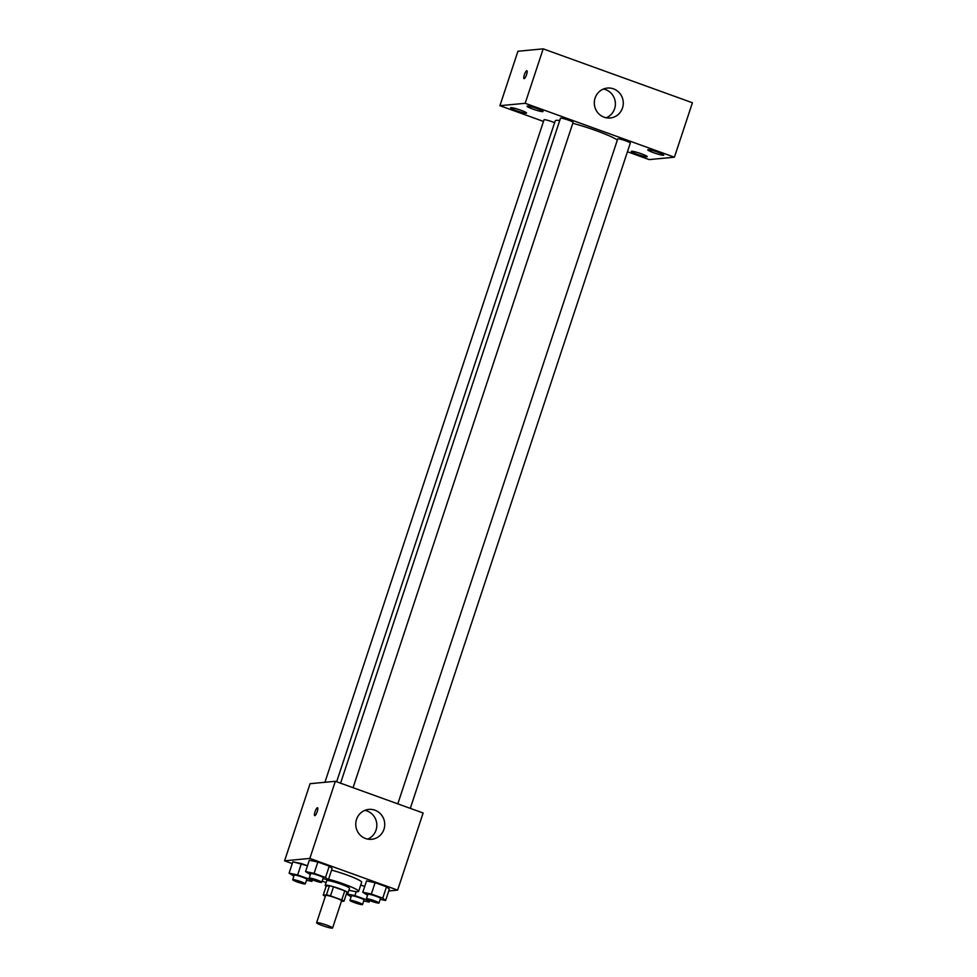 <?xml version="1.0" encoding="UTF-8"?>
<svg xmlns="http://www.w3.org/2000/svg" width="977" height="977" viewBox="0 0 977 977"><rect width="100%" height="100%" fill="white"/><g stroke="black" fill="none" stroke-linecap="round" stroke-linejoin="round"><path stroke-width="1.47" d="M332.278 928.15A8.414 0.916 18.3 0 1 323.338 925.927A8.414 0.916 18.3 0 1 316.609 922.74A8.414 0.916 18.3 0 1 324.889 924.498A8.414 0.916 18.3 0 1 332.583 928.016A8.414 0.916 18.3 0 1 332.278 928.15M316.609 922.74L325.61 895.518A8.414 0.916 18.3 0 1 333.89 897.277A8.414 0.916 18.3 0 1 341.584 900.794L332.583 928.016M323.204 895.14L326.208 886.066L329.444 885.76A11.419 1.246 18.3 0 1 333.499 886.811L344.759 890.877L341.755 899.951L330.495 895.885A11.419 1.246 18.3 0 0 326.44 894.834L323.204 895.14A11.419 1.246 18.3 0 0 325.353 896.312M341.388 901.417L344.002 901.173A11.419 1.246 18.3 0 0 341.755 899.951M344.759 890.877A11.419 1.246 18.3 0 1 347.006 892.099L344.002 901.173M346.701 893.027A12.017 1.319 -161.7 0 0 348.007 892.856A12.017 1.319 -161.7 0 0 337.016 887.837A12.017 1.319 -161.7 0 0 325.194 885.309A12.017 1.319 -161.7 0 0 326.147 886.224M325.194 885.309L326.697 880.765A12.017 1.319 18.3 0 1 338.518 883.293A12.017 1.319 18.3 0 1 349.51 888.313L348.007 892.856M333.499 886.811L330.495 895.885M329.444 885.76L326.44 894.834M328.565 879.227A21.628 2.369 18.3 0 1 358.644 891.342A21.628 2.369 18.3 0 1 357.851 891.683A21.628 2.369 18.3 0 1 348.899 890.181M326.074 882.634A21.628 2.369 18.3 0 1 322.227 880.949M331.569 870.153A21.628 2.369 18.3 0 1 361.649 882.268L358.644 891.342M306.497 880.24L311.907 881.376L309.05 879.044L297.643 874.928L301.392 863.583L307.486 865.781L292.856 861.799L289.094 873.145L293.882 876.161M322.972 878.677L328.37 879.813L332.119 868.468L329.261 866.147L317.855 862.019L309.318 860.236L305.569 871.569L310.344 874.598M388.761 890.963L397.627 890.12L309.843 858.417L284.588 860.822L292.257 863.595M364.714 886.457L360.733 885.015L364.714 886.457M380.2 899.353L385.61 900.489L389.359 889.143L386.501 886.811L375.095 882.695L366.546 880.912L362.797 892.245L367.584 895.274M397.627 890.12L423.126 812.998L335.343 781.295L310.088 783.688L284.588 860.822M335.343 781.295L309.843 858.417M383.949 829.326A15.021 14.496 -95.4 0 1 355.811 825.736A15.021 14.496 -95.4 0 1 368.817 809.408A15.021 14.496 -95.4 0 1 383.949 829.326M314.814 815.648A4.201 1.014 109.9 0 1 314.692 815.636A4.201 1.014 109.9 0 1 315.18 811.337A4.201 1.014 109.9 0 1 317.549 807.723A4.201 1.014 109.9 0 1 317.159 811.802A4.201 1.014 109.9 0 1 314.814 815.648M314.692 815.636A4.201 1.014 109.9 0 1 315.18 811.337A4.201 1.014 109.9 0 1 317.549 807.723M364.922 810.36A15.021 14.496 -95.4 0 1 367.657 839.121M336.65 781.759L555.217 120.879A33.645 3.688 18.3 0 1 559.736 120.501M572.791 123.285A33.645 3.688 18.3 0 1 617.354 140.016M410.291 808.37L630.312 143.082A6.631 0.721 -161.7 0 0 625.011 140.566A6.631 0.721 -161.7 0 0 617.965 138.807A6.631 0.721 -161.7 0 0 617.72 138.917L397.81 803.851M324.926 782.284L544.018 119.805A6.631 0.721 18.3 0 1 547.902 120.391A6.631 0.721 18.3 0 1 554.606 122.723M340.582 783.175L560.48 118.241A6.631 0.721 18.3 0 1 567.014 119.634A6.631 0.721 18.3 0 1 573.084 122.406L353.063 787.694M627.454 151.753L649.155 159.593L674.411 157.199L525.186 103.293L499.931 105.687L543.481 121.429M526.273 113.21A8.427 0.916 -161.7 0 0 526.579 113.076A8.427 0.916 -161.7 0 0 518.872 109.546A8.427 0.916 -161.7 0 0 510.592 107.788A8.427 0.916 -161.7 0 0 517.322 110.975A8.427 0.916 -161.7 0 0 526.273 113.21M646.969 156.796A8.427 0.916 -161.7 0 0 647.275 156.674A8.427 0.916 -161.7 0 0 639.569 153.145A8.427 0.916 -161.7 0 0 631.289 151.386A8.427 0.916 -161.7 0 0 638.03 154.574A8.427 0.916 -161.7 0 0 646.969 156.796M663.444 155.233A8.427 0.916 -161.7 0 0 663.749 155.099A8.427 0.916 -161.7 0 0 656.043 151.582A8.427 0.916 -161.7 0 0 647.751 149.811A8.427 0.916 -161.7 0 0 654.492 153.01A8.427 0.916 -161.7 0 0 663.444 155.233M542.736 111.634A8.427 0.916 -161.7 0 0 543.053 111.5A8.427 0.916 -161.7 0 0 535.335 107.983A8.427 0.916 -161.7 0 0 527.055 106.212A8.427 0.916 -161.7 0 0 533.796 109.412A8.427 0.916 -161.7 0 0 542.736 111.634M674.411 157.199L692.412 102.756L543.188 48.85L517.932 51.256L499.931 105.687M543.188 48.85L525.186 103.293M524.148 78.673A4.201 1.014 109.9 0 1 524.038 78.661A4.201 1.014 109.9 0 1 524.515 74.362A4.201 1.014 109.9 0 1 526.896 70.747A4.201 1.014 109.9 0 1 526.493 74.826A4.201 1.014 109.9 0 1 524.148 78.673M613.483 88.846A15.021 14.496 -95.4 0 1 610.222 117.973A15.021 14.496 -95.4 0 1 594.37 104.392A15.021 14.496 -95.4 0 1 613.483 88.846M603.481 89.017A15.021 14.496 -95.4 0 1 606.216 117.777M524.038 78.661A4.201 1.014 109.9 0 1 524.515 74.362A4.201 1.014 109.9 0 1 526.896 70.747M385.61 900.489L382.752 898.156L371.345 894.04L362.797 892.245M366.399 898.816L367.902 894.285A6.631 0.721 18.3 0 1 374.435 895.677A6.631 0.721 18.3 0 1 380.505 898.449L379.003 902.992A6.631 0.721 18.3 0 1 378.758 903.09A6.631 0.721 18.3 0 1 371.712 901.331A6.631 0.721 18.3 0 1 366.399 898.816A6.631 0.721 18.3 0 1 372.933 900.22A6.631 0.721 18.3 0 1 379.003 902.992M389.359 889.143L386.501 886.811L382.752 898.156M386.501 886.811L375.095 882.695L371.345 894.04M375.095 882.695L366.546 880.912M328.37 879.813L325.512 877.48L314.105 873.365L305.569 871.569M309.172 878.152L310.674 873.609A6.631 0.721 18.3 0 1 317.195 875.001A6.631 0.721 18.3 0 1 323.265 877.773L321.763 882.316A6.631 0.721 18.3 0 1 321.531 882.414A6.631 0.721 18.3 0 1 314.472 880.656A6.631 0.721 18.3 0 1 309.172 878.152A6.631 0.721 18.3 0 1 315.693 879.544A6.631 0.721 18.3 0 1 321.763 882.316M332.119 868.468L329.261 866.147L325.512 877.48M329.261 866.147L317.855 862.019L314.105 873.365M317.855 862.019L309.318 860.236M346.408 893.882L351.109 896.837M363.737 900.916L369.135 902.052L366.277 899.719L354.871 895.604L346.432 893.833M349.937 900.391L351.439 895.848A6.631 0.721 18.3 0 1 357.961 897.24A6.631 0.721 18.3 0 1 364.03 900.012L362.54 904.555A6.631 0.721 18.3 0 1 362.296 904.653A6.631 0.721 18.3 0 1 355.237 902.895A6.631 0.721 18.3 0 1 349.937 900.391A6.631 0.721 18.3 0 1 356.458 901.783A6.631 0.721 18.3 0 1 362.54 904.555M369.636 900.574L369.135 902.052M366.509 899.023L366.277 899.719M356.19 891.635L354.871 895.604M297.643 874.928L289.094 873.145M292.709 879.715L294.199 875.172A6.631 0.721 18.3 0 1 300.733 876.564A6.631 0.721 18.3 0 1 306.802 879.337L305.3 883.88A6.631 0.721 18.3 0 1 305.056 883.977A6.631 0.721 18.3 0 1 298.009 882.231A6.631 0.721 18.3 0 1 292.709 879.715A6.631 0.721 18.3 0 1 299.231 881.107A6.631 0.721 18.3 0 1 305.3 883.88M312.396 879.898L311.907 881.376M309.282 878.347L309.05 879.044M301.392 863.583L292.856 861.799"/></g></svg>
